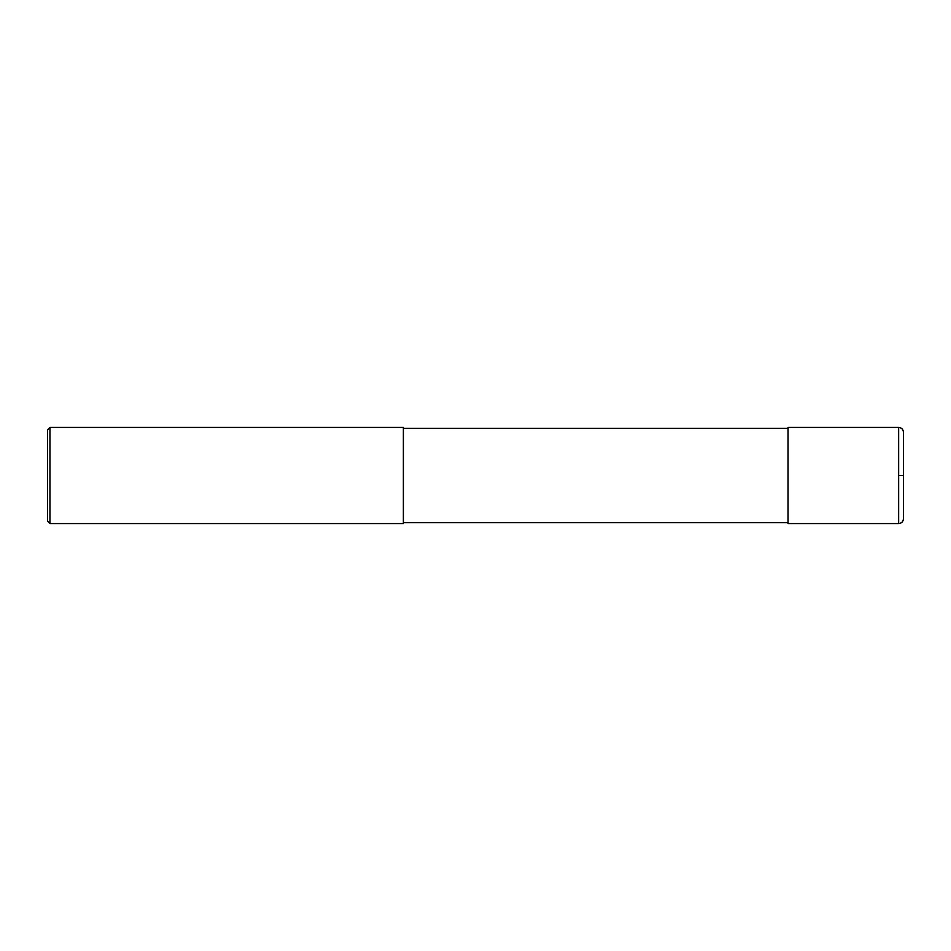 <?xml version="1.0" encoding="UTF-8"?>
<svg xmlns="http://www.w3.org/2000/svg" width="951" height="951" viewBox="0 0 951 951"><rect width="100%" height="100%" fill="white"/><g stroke="black" fill="none" stroke-linecap="round" stroke-linejoin="round"><path stroke-width="1.43" d="M898.647 427.415C901.56 427.7 903.165 429.305 903.45 432.23L903.45 518.77C903.165 521.695 901.56 523.3 898.647 523.585L788.046 523.585L788.046 427.415L898.647 427.415L898.647 523.585M403.379 475.5L403.379 523.585L49.951 523.585L49.951 427.415L403.379 427.415L403.379 475.5M49.951 427.415L47.55 429.816L47.55 521.184L49.951 523.585M898.647 475.5L903.45 475.5M403.379 522.622L788.046 522.622M403.379 428.378L788.046 428.378"/></g></svg>
